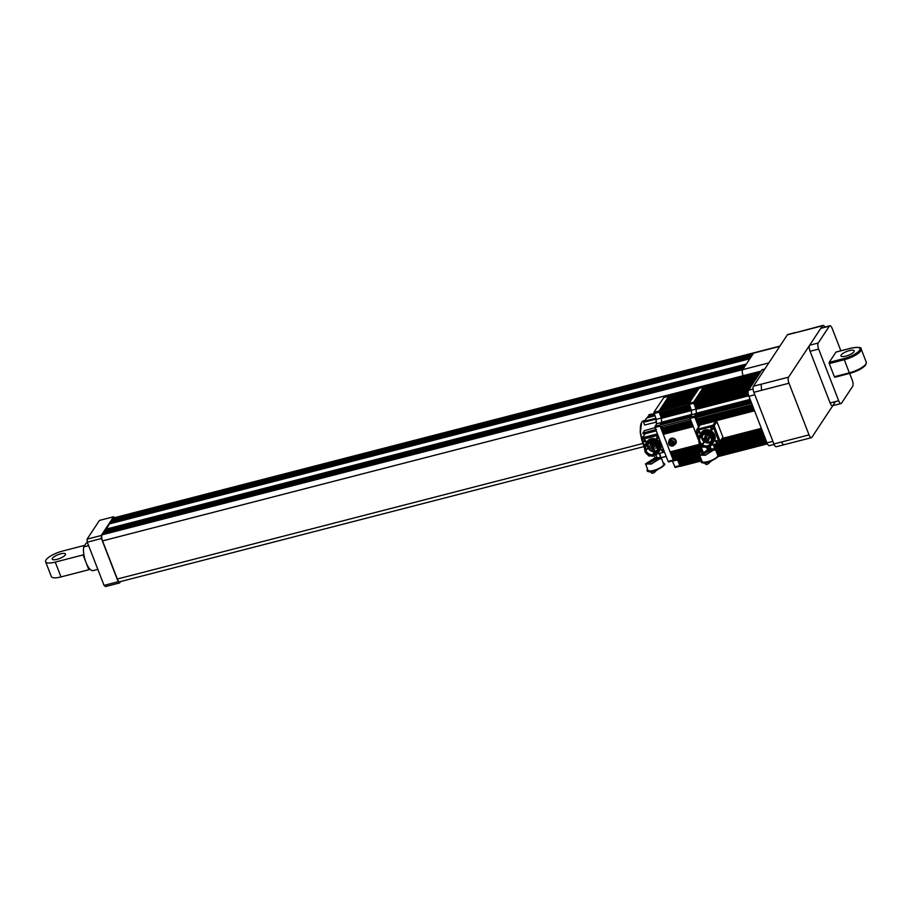 <?xml version="1.0" encoding="UTF-8"?>
<svg xmlns="http://www.w3.org/2000/svg" width="912" height="912" viewBox="0 0 912 912"><rect width="100%" height="100%" fill="white"/><g stroke="black" fill="none" stroke-linecap="round" stroke-linejoin="round"><path stroke-width="1.37" d="M88.247 544.646A14.239 5.153 75.5 0 0 87.985 545.832L83.699 546.938L86.309 542.982L87.484 542.686M745.845 364.857L105.963 529.849L109.36 523.91M110.056 522.781L750.622 357.607L751.522 356.25L110.956 521.425L110.056 522.781L110.204 523.431L750.086 358.427M111.435 520.695L752.001 355.52L752.731 354.415L112.165 519.589L111.481 521.288M112.689 519.452L112.643 518.86L753.586 353.138L742.676 369.645L102.11 534.82L768.827 362.908M112.643 518.86L113.008 518.312A4.742 1.721 -104.5 0 1 113.464 517.948L754.019 352.773M643.838 446.629L119.723 581.776A4.742 1.721 -104.5 0 1 117.329 579.006L102.543 540.896A4.742 1.721 -104.5 0 1 102.11 534.82M743.508 376.759L743.109 375.721A4.742 1.721 -104.5 0 1 742.676 369.645A4.742 1.721 -104.5 0 0 743.109 375.721L743.508 376.759M102.953 533.543L743.531 368.368L744.249 367.262L103.683 532.437L102.999 534.136M104.207 532.3L104.162 531.707L744.739 366.533L745.628 365.176L105.085 530.328L745.64 365.153M104.162 531.707L105.062 530.351M105.815 529.211L746.381 364.036L749.869 358.747L109.303 523.921M101.221 535.504L113.578 516.785L99.431 520.433L87.073 539.152L101.221 535.504L101.437 538.536L87.29 542.184L87.073 539.152M120.521 581.571L119.62 582.939L105.473 586.587L104.048 585.379L87.29 542.184M104.048 585.379L118.184 581.731L101.437 538.536M114.604 517.651L113.578 516.785M118.184 581.731L119.62 582.939M113.008 518.312L753.586 353.138A4.742 1.721 -104.5 0 1 754.042 352.773L779.92 346.104M824.836 327.066A4.742 1.721 75.5 0 0 822.943 325.413L787.352 334.841L753.437 386.221L761.144 384.237L761.577 390.302L753.859 392.297L773.9 443.962L781.618 441.978C782.69 444.44 783.636 445.238 784.468 444.372M783.989 444.737L776.306 446.72A4.742 1.721 -104.5 0 1 773.9 443.962M753.859 392.297A4.742 1.721 -104.5 0 1 753.437 386.221M787.352 334.841A4.742 1.721 -104.5 0 1 787.808 334.476L795.503 332.492M822.943 325.413A4.742 1.721 75.5 0 0 822.487 325.778L788.572 377.158A4.742 1.721 75.5 0 0 788.994 383.234L809.035 434.899A4.742 1.721 75.5 0 0 811.441 437.669A4.742 1.721 75.5 0 0 811.897 437.304L835.472 401.588M97.846 569.396L97.436 569.498A14.239 5.153 75.5 0 1 97.185 569.555L92.899 570.65A14.239 5.153 -104.5 0 1 85.967 562.328A14.239 5.153 -104.5 0 1 83.699 546.938M845.755 356.125A7.114 2.063 -21.2 0 0 854.213 350.801A7.114 2.063 -21.2 0 0 849.391 350.618A7.114 2.063 -21.2 0 0 840.944 355.942A7.114 2.063 -21.2 0 0 845.755 356.125M830.125 402.967L838.687 400.756A4.742 1.721 75.5 0 0 841.092 403.526L832.519 405.726A4.742 1.721 -104.5 0 1 830.125 402.967L810.084 351.302A4.742 1.721 -104.5 0 1 809.651 345.226L818.212 343.026L829.361 326.143L820.789 328.343A4.742 1.721 -104.5 0 1 821.256 327.989L829.817 325.778A4.742 1.721 75.5 0 0 829.361 326.143M818.212 343.026A4.742 1.721 75.5 0 0 818.645 349.091L810.084 351.302M838.687 400.756L818.645 349.091M841.092 403.526A4.742 1.721 75.5 0 0 841.548 403.161L852.686 386.278A4.742 1.721 75.5 0 0 852.264 380.213L849.642 373.453M829.817 325.778A4.742 1.721 75.5 0 1 832.223 328.537L840.853 350.789M835.973 352.1L829.19 362.372L844.181 358.507A13.292 3.853 -21.2 0 0 859.571 350.276A13.292 3.853 -21.2 0 0 850.964 348.236L836.179 352.043M849.722 373.384L834.845 377.272L834.366 376.724L849.357 372.848L844.273 359.727L829.27 363.592L834.366 376.724M829.27 363.592L829.19 362.372M809.651 345.226L820.789 328.343M772.897 441.351L766.981 442.879A4.742 1.721 75.5 0 0 769.375 445.637L774.094 444.418M766.981 442.879L748.912 396.287L754.817 394.759M753.084 389.036L748.478 390.222A4.742 1.721 75.5 0 0 748.912 396.287M748.478 390.222L761.805 370.033L764.598 369.314M764.792 369.018L762.261 369.668A4.742 1.721 75.5 0 0 761.805 370.033M679.999 466.157L675.154 467.457L672.418 461.096A30.734 11.115 -104.5 0 1 672.269 460.982M673.478 460.628L668.587 461.939L668.108 461.381L654.964 427.5L656.549 423.772A30.734 11.115 -104.5 0 1 656.23 419.349L653.893 412.327L663.788 397.586M663.583 397.643L668.815 396.241M668.724 396.321L659.034 411.004L653.893 412.327M661.337 418.038L656.23 419.349M659.296 412.669L659.615 413.478M659.946 414.356L660.265 415.177M660.607 416.054L660.926 416.875L660.812 415.997M656.549 423.772L661.576 422.473M661.428 423.134L661.667 422.336A30.734 11.115 -104.5 0 1 661.371 418.129M654.964 427.5L660.106 426.178L673.25 460.058L668.108 461.381M672.418 461.096L673.546 460.799M678.015 460.948L678.334 461.768M678.676 462.635L678.995 463.456M700.997 458.747L679.303 464.345L679.657 465.154M657.449 433.884L642.618 437.714L645.274 433.69L656.264 430.852M656.492 429.358L642.857 433.109L644.499 430.635L655.033 427.671M656.207 422.165L644.624 425.003L643.735 422.712M656.218 430.738L643.416 433.816L655.979 430.111M656.446 422.803L656.332 421.367M656.138 419.11L643.997 422.176L656.013 418.779M654.007 413.615L648.82 414.743M654.326 414.447L647.976 416.282L654.223 414.173M654.656 415.279L647.246 417.388L654.542 414.994M655.819 418.277L644.727 421.07L646.79 417.947L654.862 415.826M655.888 420.854L655.933 421.469M651.065 414.185L648.899 414.743M666.136 456.296L661.154 457.676M654.28 455.852L654.998 457.699M702.913 451.474L700.256 444.6M699.892 444.201L670.081 451.885L663.286 434.351L693.268 426.611L698.216 439.356L690.088 418.403L691.684 414.709A30.734 11.115 -104.5 0 1 691.364 410.286L689.016 403.286L698.923 388.512M690.088 418.403L694.796 417.183L698.592 426.964L698.444 424.696A30.655 11.092 -104.5 0 1 698.284 424.069M706.492 447.325L707.324 449.468M698.729 388.569L703.528 387.281M703.437 387.349L693.724 402.067L689.016 403.286M696.038 409.089L691.364 410.286M748.923 389.549L693.964 403.72L694.317 404.529M694.659 405.407L694.978 406.228M748.182 393.471L695.275 407.117L695.628 407.926L695.525 407.048M691.684 414.709L696.289 413.524M696.141 414.185L696.38 413.387A30.734 11.115 -104.5 0 1 696.084 409.18M760.198 372.472L703.642 387.053M702.605 388.615L759.411 373.669L702.844 388.25L702.764 389.036M702.001 389.538L758.807 374.581L702.24 389.162L702.149 389.926M701.419 390.416L758.225 375.459L701.659 390.051L701.567 390.792M700.849 391.282L757.655 376.325L701.089 390.906L700.986 391.636M700.291 392.126L757.097 377.169L700.53 391.75L700.427 392.468M699.743 392.947L756.55 378.001L699.994 392.582L699.88 393.277M699.219 393.756L756.014 378.799L699.31 394.018A30.655 11.092 -104.5 0 0 699.253 394.075M698.216 395.261L754.783 380.68L755.512 379.574L698.945 394.155L698.296 395.455A30.655 11.092 -104.5 0 0 698.227 395.591M697.714 396.036L754.509 381.079L697.954 395.66L697.84 396.367M697.178 396.834L753.985 381.889L697.418 396.469L697.315 397.187M696.631 397.666L753.437 382.709L696.882 397.301L696.779 398.02M696.073 398.51L752.879 383.553L696.323 398.145L696.221 398.886M695.503 399.365L752.309 384.419L695.753 399L695.662 399.752M694.921 400.254L751.727 385.297L695.172 399.889L695.092 400.664M694.317 401.166L751.123 386.221L694.568 400.801L694.511 401.656M750.109 388.079L750.451 387.224L693.895 401.816L693.553 402.671L749.846 388.147M750.986 401.645L694.511 416.203L695.035 417.776L751.591 403.195L751.078 401.622M695.605 419.258L695.936 420.101L752.491 405.521L752.161 404.677L695.605 419.258L696.905 417.297M696.426 421.378L696.757 422.222L753.312 407.641L752.981 406.798L696.426 421.378L697.384 419.93A30.655 11.092 -104.5 0 1 697.349 419.737M697.213 423.407L697.543 424.251L754.099 409.67L753.768 408.827L697.213 423.407L697.897 422.381A30.655 11.092 -104.5 0 1 697.794 421.96M722.521 438.364L761.349 428.355L754.543 410.81L697.988 425.402M720.776 440.998L762.124 430.339L761.794 429.495L721.517 439.88M713.891 445.01L762.911 432.368L762.58 431.524L719.26 442.696M714.484 447.188L763.732 434.488L763.401 433.645L714.267 446.31M764.917 437.384L764.302 435.97L715.054 448.67M710.722 448.157L707.165 449.069L706.846 448.225L707.062 447.302L712.409 443.768L712.58 438.341L708.681 433.964L703.004 433.189L699.253 435.788L698.261 438.82M694.511 416.203L750.85 401.291M695.172 415.655L695.309 415.006L750.633 400.744M695.651 414.914L695.788 414.276L750.428 400.186M750.166 399.513L696.392 413.239A30.655 11.092 -104.5 0 1 696.118 409.363L695.605 407.96L748.342 394.36M695.275 407.117L694.864 405.35M748.102 391.624L694.625 405.418L694.214 403.663M693.964 403.72L693.553 402.671M755.546 379.517L699.31 394.018M754.612 380.942L698.296 395.455M748.376 390.416L694.465 404.312M694.294 404.575L748.273 390.655M748.079 392.354L695.115 406.011M694.955 406.262L748.091 392.559M748.296 394.155L695.776 407.698M750.314 399.912L696.027 413.911M750.53 400.459L695.548 414.641M750.747 401.018L695.058 415.382M697.384 419.93L752.56 405.703M697.897 422.381L753.472 408.052M698.444 424.696L754.338 410.286M722.099 439.003L761.531 428.834M720.571 441.305L762.204 430.578M763.241 433.223L714.153 445.888M710.391 446.857L707.21 447.678M710.505 447.279L706.846 448.225M764.142 435.56L714.7 448.305M765.259 438.444L716.114 451.121M765.521 439.105L716.365 451.782M716.444 451.976L765.59 439.299M765.92 440.143L716.764 452.819M766.171 440.792L717.026 453.469M766.582 441.841L717.835 454.404M717.094 453.663L766.251 440.986M766.832 442.491L718.531 454.951M718.61 455.134L766.912 442.685M708.761 438.547L709.935 436.814L708.453 439.402L707.461 438.74L708.453 439.402L707.461 438.74L709.536 436.403L707.723 438.353L708.761 438.547M705.307 436.346A0.832 0.741 33.4 0 1 705.877 437.828A0.832 0.741 33.4 0 1 704.908 436.62A0.832 0.741 33.4 0 1 705.307 436.346M707.393 441.716A0.832 0.741 33.4 0 1 707.393 441.727A0.832 0.741 33.4 0 1 706.412 440.519A0.832 0.741 33.4 0 1 707.803 441.431A0.832 0.741 33.4 0 1 707.393 441.716M703.631 439.732A0.832 0.741 33.4 0 1 705.136 439.345A0.832 0.741 33.4 0 1 703.654 439.778L703.585 439.573M714.028 441.385A7.718 6.84 -146.6 0 0 714.221 441.1A7.718 6.84 -146.6 0 0 713.48 432.881A7.718 6.84 -146.6 0 0 705.124 429.974A7.718 6.84 -146.6 0 0 701.351 432.607L700.724 433.565M700.655 433.667L704.486 430.931L710.174 431.707L714.073 436.084L713.526 442.172L714.221 435.868L710.311 431.49L704.634 430.715L700.883 433.314M713.754 441.807L714.404 435.594L710.357 431.433L714.256 435.811L713.617 442.035M713.492 442.229L714.039 436.141L710.14 431.764L704.452 430.988L700.701 433.588L704.303 431.205L709.992 431.98L713.891 436.358L713.15 442.719M713.23 442.605L713.857 436.415L709.958 432.037L704.269 431.262L700.336 434.249M700.439 433.998L704.121 431.479L709.81 432.265L713.708 436.631L713.07 442.856M713.047 442.879L713.674 436.688L709.775 432.311L704.087 431.536L700.336 434.135L703.939 431.752L709.627 432.539L713.526 436.916L712.888 443.129M712.865 443.164L713.492 436.962L709.593 432.596L703.904 431.809L700.165 434.408L703.756 432.026L709.445 432.812L713.344 437.19L712.705 443.403M712.682 443.437L713.309 437.247L709.411 432.869L703.722 432.083L699.903 434.796M699.812 434.933L703.585 432.311L709.262 433.086L713.161 437.464L712.523 443.677L713.127 437.521L709.228 433.143L703.54 432.356L699.823 434.944M699.561 435.32L703.403 432.584L709.08 433.36L712.99 437.737L712.808 443.164L712.945 437.794L709.046 433.417L703.357 432.641L699.299 436.073M711.394 445.045L712.306 444.007M698.957 436.643L703.22 432.858L708.898 433.633L712.808 438.011L712.238 444.121L712.762 438.068L708.863 433.69L703.175 432.915L698.9 436.723M710.801 445.66L712.124 444.292M698.33 438.376L699.287 435.731L703.038 433.132L708.715 433.918L712.625 438.284L712.033 444.429M699.949 435.298L700.177 434.579M699.652 435.628L700.085 434.522M699.869 435.013L699.618 435.662M699.493 435.811L699.778 435.104M699.618 435.241L699.116 436.346M699.527 435.377L698.626 437.35M707.096 447.29A7.718 6.84 33.4 0 1 699.128 443.084C697.429 435.48 700.53 432.596 708.419 434.454C714.495 439.994 714.05 444.281 707.096 447.29M701.237 435.868L700.12 437.566A6.167 5.472 33.4 0 0 699.994 437.977L702.103 435.628A5.7 5.05 -146.6 0 1 702.217 435.218L700.12 437.566M701.51 436.517A6.167 5.472 -146.6 0 0 704.03 441.59L702.377 444.098A6.167 5.472 33.4 0 0 702.753 444.383L704.668 441.533A5.7 5.05 -146.6 0 1 704.281 441.248L702.377 444.098M704.44 441.875A6.167 5.472 -146.6 0 0 709.616 442.833A6.167 5.472 -146.6 0 0 710.254 442.628M703.437 434.705A6.167 5.472 -146.6 0 0 700.427 436.814A6.167 5.472 -146.6 0 0 701.02 443.392A6.167 5.472 -146.6 0 0 707.712 445.717A6.167 5.472 -146.6 0 0 710.722 443.608A6.167 5.472 -146.6 0 0 710.117 437.03A6.167 5.472 -146.6 0 0 703.437 434.705M705.044 431.912A6.167 5.472 -146.6 0 0 704.44 432.14M702.913 433.211A6.167 5.472 -146.6 0 0 702.422 433.793M712.101 429.757A1.026 0.901 33.4 0 1 711.394 427.933A1.026 0.901 33.4 0 1 712.101 429.757M711.212 428.013A1.026 0.901 -146.6 0 0 712.728 429.016M699.253 433.075A1.026 0.901 33.4 0 1 698.546 431.251A1.026 0.901 33.4 0 1 699.253 433.075M698.364 431.319A1.026 0.901 -146.6 0 0 699.892 432.322M717.026 442.457A1.026 0.901 33.4 0 1 716.319 440.633A1.026 0.901 33.4 0 1 717.026 442.457M716.137 440.701A1.026 0.901 -146.6 0 0 717.664 441.704M711.531 440.621A5.221 4.628 33.4 0 1 709.217 442.081A5.221 4.628 33.4 0 1 703.711 440.291A5.221 4.628 33.4 0 1 702.856 434.899M704.908 436.62L705.968 435.024A0.832 0.741 33.4 0 1 706.469 434.716M707.153 434.921A0.832 0.741 33.4 0 1 707.347 435.936L706.287 437.543M708.772 438.923A0.832 0.741 33.4 0 1 708.863 439.835L707.803 441.431M706.162 437.68A0.832 0.741 33.4 0 1 706.139 438.387L705.079 439.994M708.51 430.772A4.628 4.104 -146.6 0 0 707.701 430.84M710.345 431.501L713.116 434.294M713.879 435.754L714.358 438.353M700.69 434.671L701.009 434.021M700.462 434.842L701.305 433.542M702.525 432.288L703.334 431.775M703.654 431.615L706.173 431.045M707.792 431.171L710.06 431.98L712.933 434.568M713.697 436.027L714.176 438.626M712.637 442.525L713.15 441.818M700.598 434.739L702.251 433.428M707.609 431.444L709.878 432.254L712.751 434.853M713.515 436.301L713.993 438.911M713.971 439.265L713.811 440.245M712.945 442.172L713.036 441.522M702.16 432.847L702.981 432.322M703.289 432.163L705.808 431.593M707.427 431.718L709.696 432.527L712.568 435.127M713.332 436.586L713.811 439.185M713.788 439.538L713.629 440.519M701.978 433.12L702.799 432.596M703.106 432.448L705.626 431.866M707.245 431.992L709.513 432.801L712.386 435.4M713.15 436.859L713.629 439.459M713.606 439.812L713.446 440.792M701.795 433.394L702.616 432.869M702.924 432.721L705.443 432.14M707.062 432.265L709.331 433.075L712.204 435.674M712.967 437.133L713.446 439.732M713.423 440.086L713.264 441.077M712.99 441.921L712.58 442.719M701.613 433.667L702.434 433.143M702.742 432.995L705.272 432.413M706.88 432.55L709.148 433.36L712.021 435.947M712.785 437.407L713.264 440.006M713.241 440.359L713.093 441.351M702.559 433.268L705.09 432.698M706.697 432.824L708.966 433.633L711.839 436.221M712.603 437.68L713.081 440.279M713.059 440.644L712.66 442.388M700.815 434.579L704.908 432.972M706.515 433.097L708.784 433.907L711.656 436.495M701.693 434.078L703.277 433.451L708.601 434.18L712.261 438.284L712.682 439.983M711.52 445.09L718.645 443.255A0.946 0.844 -146.6 0 0 719.169 442.195L713.332 427.158A0.946 0.844 -146.6 0 0 712.147 426.531L696.939 430.453A0.946 0.844 -146.6 0 0 696.415 431.524L698.638 437.27M702.058 446.082L702.24 446.549A0.946 0.844 -146.6 0 0 703.426 447.176L704.132 446.994M709.741 444.52A6.167 5.472 33.4 0 1 709.388 444.748L710.756 441.875A5.7 5.05 -146.6 0 0 711.109 441.636L709.741 444.52L711.109 441.636M696.939 430.453L712.603 425.847L697.384 429.769A0.946 0.844 -146.6 0 0 696.928 430.099A0.946 0.844 -146.6 0 1 697.384 429.769L697.634 429.404A0.946 0.844 -146.6 0 0 697.076 429.928M713.332 427.158L713.788 426.474L719.614 441.511L713.788 426.474A0.946 0.844 -146.6 0 0 712.603 425.847L712.147 426.531M719.101 442.936L719.557 442.252A0.946 0.844 -146.6 0 0 719.614 441.511L719.169 442.195M703.688 439.082L704.748 437.475A0.832 0.741 33.4 0 1 704.873 437.338M699.059 431.262L699.675 431.661M716.832 440.644L717.448 441.043M711.907 427.945L712.523 428.355M696.791 430.293A0.946 0.844 33.4 0 1 696.871 429.575L699.629 425.391A0.946 0.844 33.4 0 1 700.097 425.06L715.738 421.036A0.946 0.844 33.4 0 1 716.923 421.663L722.92 437.122A0.946 0.844 33.4 0 1 722.851 437.863L720.092 442.046A0.946 0.844 33.4 0 1 719.625 442.366L719.443 442.411M722.92 437.122L720.149 441.305A0.946 0.844 33.4 0 1 720.092 442.046M720.149 441.305L714.164 425.847L716.923 421.663M715.738 421.036L712.979 425.22A0.946 0.844 33.4 0 1 714.164 425.847M712.979 425.22L697.338 429.244L700.097 425.06M712.739 428.936A0.946 0.844 33.4 0 1 711.292 427.979M699.892 432.242A0.946 0.844 33.4 0 1 698.444 431.285M717.664 441.625A0.946 0.844 33.4 0 1 716.216 440.667M705.272 455.282L699.572 455.077L709.582 448.772L715.282 448.978L705.272 455.282M699.572 455.077L702.035 461.426A8.425 2.44 -21.2 0 0 707.735 461.643A8.425 2.44 -21.2 0 0 717.744 455.339L715.282 448.978M714.643 449.354L709.479 449.263L700.291 454.917M709.399 449.046L714.62 449.24L705.455 455.008L700.234 454.814L709.399 449.046M714.472 450.095L710.003 450.482L700.918 455.35M700.997 455.373L709.969 450.528L714.438 450.163M719.648 442.058A0.946 0.844 -146.6 0 0 719.796 441.887L719.557 442.252A0.946 0.844 -146.6 0 0 719.614 441.511L714.028 426.109A0.946 0.844 -146.6 0 0 712.842 425.482L712.603 425.847A0.946 0.844 -146.6 0 1 713.788 426.474L714.028 426.109M711.554 427.91A0.946 0.844 -146.6 0 0 712.694 428.663M719.796 441.887A0.946 0.844 -146.6 0 0 719.853 441.146M710.79 448.499A8.071 2.918 75.5 0 0 710.209 446.23M713.389 444.611A8.071 2.918 -104.5 0 1 714.358 448.351M697.634 429.404L712.842 425.482M698.706 431.228A0.946 0.844 -146.6 0 0 699.846 431.98M716.479 440.61A0.946 0.844 -146.6 0 0 717.619 441.362M713.731 444.52A9.017 3.26 -104.5 0 1 714.734 448.476M717.334 454.267A9.302 2.69 158.8 0 1 718.565 455.02A9.302 2.69 158.8 0 1 709.285 461.461L705.181 463.524L705.854 462.35A9.302 2.69 158.8 0 1 701.214 461.746A9.302 2.69 158.8 0 1 701.624 460.366M709.285 461.461L709.604 462.304L718.895 455.863L718.565 455.02M709.604 462.304L708.989 463.25C707.222 464.493 706.082 464.778 705.557 464.128L705.181 463.524M701.214 461.746L701.545 462.589L705.204 463.342M659.957 450.175A7.718 6.84 -146.6 0 0 660.151 449.901A7.718 6.84 -146.6 0 0 659.399 441.682A7.718 6.84 -146.6 0 0 651.054 438.763A7.718 6.84 -146.6 0 0 647.281 441.397L646.745 442.217M646.585 442.468L650.416 439.721L656.104 440.507L660.003 444.885L659.593 450.745L660.151 444.657L656.241 440.291L650.564 439.504L646.813 442.103M659.684 450.608L660.334 444.383L656.423 440.006L660.185 444.611L659.547 450.824M659.422 451.018L659.969 444.931L656.07 440.564L650.381 439.778L646.631 442.388L650.233 440.006L655.922 440.781L659.821 445.159L659.182 451.372M659.273 451.235L659.604 445.489L655.705 441.112L650.017 440.336L646.38 442.765M659.239 451.292L659.786 445.216L655.888 440.838L650.199 440.051L646.403 442.742M646.312 442.879L650.051 440.279L655.739 441.055L659.638 445.432L659.057 451.565M646.095 443.209L649.868 440.553L655.557 441.328L659.456 445.706L658.817 451.93L659.422 445.763L655.523 441.385L649.834 440.61L645.764 443.711L649.515 441.1L655.192 441.887L659.091 446.253L658.453 452.477M646.004 443.346L649.686 440.827L655.375 441.602L659.273 445.979L658.635 452.204M658.612 452.227L659.239 446.036L655.34 441.659L649.652 440.884L645.947 443.426M658.43 452.5L659.057 446.31L655.158 441.932L649.469 441.157L645.65 443.87M649.333 441.374L655.01 442.16L658.92 446.538L658.327 452.671L658.874 446.584L654.976 442.217L649.287 441.431L645.491 444.155L649.333 441.374M657.324 453.845L658.521 452.295L658.692 446.869L654.793 442.491L649.105 441.704L644.83 445.523M645.377 444.281L649.15 441.647L654.827 442.434L658.738 446.812L658.327 452.671M656.731 454.461L658.054 453.082M644.26 447.176L645.217 444.532L648.968 441.932L654.645 442.708L658.555 447.085L657.985 453.196M653.026 456.091A7.718 6.84 33.4 0 1 645.058 451.885C643.359 444.269 646.46 441.397 654.349 443.255C660.425 448.795 659.98 453.07 653.026 456.091L658.339 452.569L658.51 447.142L654.611 442.765L648.934 441.978L645.183 444.589L644.191 447.621M645.878 444.098L646.072 443.506M644.556 446.15L645.582 443.984M646.585 445.295L648.022 444.041M647.509 444.828A6.167 5.472 -146.6 0 0 647.794 447.302L646.266 450.289L648.386 447.61L646.095 449.867M648.101 448.031A6.167 5.472 -146.6 0 0 649.435 449.844M649.595 449.992A6.167 5.472 -146.6 0 0 653.14 451.691M653.402 451.725A6.167 5.472 -146.6 0 0 654.485 451.748M656.059 450.984L654.531 453.914L653.243 454.244L654.77 451.326L656.207 451.372A6.167 5.472 -146.6 0 0 657.347 450.756M649.367 443.506A6.167 5.472 -146.6 0 0 646.357 445.615A6.167 5.472 -146.6 0 0 646.95 452.192A6.167 5.472 -146.6 0 0 653.642 454.518A6.167 5.472 -146.6 0 0 656.651 452.409A6.167 5.472 -146.6 0 0 656.047 445.831A6.167 5.472 -146.6 0 0 649.367 443.506M648.82 442.012A6.167 5.472 -146.6 0 0 648.352 442.582M658.031 438.558A1.026 0.901 33.4 0 1 657.324 436.734A1.026 0.901 33.4 0 1 658.031 438.558M657.142 436.802A1.026 0.901 -146.6 0 0 658.669 437.806M645.183 441.864A1.026 0.901 33.4 0 1 644.476 440.051A1.026 0.901 33.4 0 1 645.183 441.864M644.294 440.12A1.026 0.901 -146.6 0 0 645.821 441.123M662.956 451.258A1.026 0.901 33.4 0 1 662.249 449.434A1.026 0.901 33.4 0 1 662.956 451.258M662.066 449.502A1.026 0.901 -146.6 0 0 663.594 450.505M657.461 449.787A5.461 4.834 33.4 0 1 655.204 451.132A5.461 4.834 33.4 0 1 653.687 451.28M654.44 439.561A4.628 4.104 -146.6 0 0 653.63 439.641M656.275 440.302L659.045 443.095M659.809 444.554L660.288 447.154M659.091 450.642L658.589 451.212M647.395 442.571L646.369 443.654L647.11 442.582M648.455 441.089L649.264 440.564M649.583 440.416L652.103 439.835M653.722 439.96L655.99 440.77L658.863 443.369M659.627 444.828L660.106 447.427M653.539 440.245L655.808 441.043L658.681 443.642M659.444 445.102L659.923 447.701M659.9 448.054L659.741 449.046M658.874 450.973L658.966 450.323M648.181 442.217L646.87 442.89M648.09 441.636L648.911 441.112M649.219 440.963L651.738 440.382M653.357 440.519L655.625 441.328L658.498 443.916M659.262 445.375L659.741 447.974M659.718 448.339L659.558 449.32M647.908 441.91L648.728 441.397M649.036 441.237L651.556 440.667M653.174 440.792L655.443 441.602L658.316 444.19M659.08 445.649L659.558 448.248M659.536 448.613L659.376 449.593M646.357 443.665L647.075 442.765M647.725 442.183L648.546 441.67M648.854 441.511L651.373 440.941M652.992 441.066L655.261 441.875L658.133 444.475M658.897 445.922L659.376 448.533M659.353 448.886L659.194 449.867M658.92 450.71L658.51 451.52M647.543 442.468L648.364 441.944M648.671 441.784L651.202 441.214M652.81 441.34L655.078 442.149L657.951 444.748M658.715 446.196L659.194 448.807M659.171 449.16L659.011 450.14M648.489 442.069L651.02 441.488M652.627 441.613L654.896 442.423L657.769 445.022M658.532 446.481L659.011 449.08M658.988 449.434L658.589 451.178M646.745 443.38L650.837 441.761M652.445 441.887L654.713 442.696L657.586 445.295M647.623 442.879L649.196 442.24L654.531 442.981L658.19 447.085L658.612 448.784M658.008 435.343L642.869 439.242A0.946 0.844 -146.6 0 0 642.344 440.314L644.522 445.934M647.987 454.871L648.17 455.35A0.946 0.844 -146.6 0 0 649.355 455.977L650.062 455.795M657.449 453.891L664.495 452.067M654.531 453.914L656.207 451.372M642.869 439.242L657.814 434.83L643.313 438.569A0.946 0.844 -146.6 0 0 642.857 438.889A0.946 0.844 -146.6 0 1 643.313 438.569L643.564 438.205A0.946 0.844 -146.6 0 0 643.006 438.729M647.919 444.11L646.391 445.569M654.599 453.196L653.311 453.526M653.414 451.269A5.461 4.834 33.4 0 1 651.339 450.688L652.525 448.886M651.134 450.574A5.461 4.834 33.4 0 1 649.846 449.65M649.663 449.479A5.461 4.834 33.4 0 1 648.443 443.836M658.669 437.726A0.946 0.844 33.4 0 1 657.221 436.768M645.821 441.043A0.946 0.844 33.4 0 1 644.374 440.086M663.594 450.425A0.946 0.844 33.4 0 1 662.146 449.468M651.202 464.083L645.502 463.866L655.511 457.562L661.211 457.778L651.202 464.083M645.502 463.866L647.965 470.227A8.425 2.44 -21.2 0 0 653.665 470.432A8.425 2.44 -21.2 0 0 663.674 464.128L661.211 457.778M660.573 458.143L655.409 458.052L646.22 463.718M655.329 457.847L660.55 458.041L651.385 463.809L646.163 463.615L655.329 457.847M660.402 458.896L655.933 459.283L646.847 464.151M646.927 464.174L655.899 459.329L660.368 458.964M657.484 436.711A0.946 0.844 -146.6 0 0 658.624 437.464M656.72 457.288A8.071 2.918 75.5 0 0 656.138 455.031M659.319 453.412A8.071 2.918 -104.5 0 1 660.288 457.14M643.564 438.205L657.7 434.557M644.636 440.017A0.946 0.844 -146.6 0 0 645.776 440.781M662.408 449.411A0.946 0.844 -146.6 0 0 663.548 450.163M659.661 453.321A9.017 3.26 -104.5 0 1 660.664 457.265M663.263 463.068A9.302 2.69 158.8 0 1 664.495 463.809A9.302 2.69 158.8 0 1 655.215 470.261L651.111 472.325L651.784 471.139A9.302 2.69 158.8 0 1 647.144 470.546A9.302 2.69 158.8 0 1 647.554 469.156M655.215 470.261L655.534 471.105L664.825 464.664L664.495 463.809M655.534 471.105L654.919 472.04C653.152 473.282 652.012 473.579 651.487 472.929L651.111 472.325M647.144 470.546L647.474 471.39L651.134 472.131M668.758 397.039L699.082 388.432M667.903 397.564L698.136 389.47L668.143 397.199L668.063 397.985M667.299 398.487L697.532 390.382L667.538 398.111L667.447 398.875M666.718 399.365L696.95 391.259L666.957 399L666.854 399.741M666.148 400.231L696.38 392.126L666.387 399.855L666.284 400.585M665.589 401.075L695.822 392.969L665.828 400.699L665.726 401.417M665.042 401.896L695.275 393.79L665.281 401.531L665.167 402.226M664.506 402.705L694.739 394.6L664.609 402.967A30.655 11.092 -104.5 0 0 664.552 403.024M663.514 404.21L693.508 396.481L694.237 395.375L664.244 403.104L663.594 404.404A30.655 11.092 -104.5 0 0 663.514 404.54M663.001 404.985L693.245 396.88L663.252 404.609L663.138 405.316M662.477 405.783L692.71 397.689L662.716 405.418L662.602 406.136M661.93 406.615L692.162 398.51L662.169 406.25L662.066 406.969M661.371 407.459L691.604 399.353L661.61 407.094L661.519 407.835M660.801 408.325L691.034 400.22L661.04 407.949L660.949 408.713M660.22 409.203L690.452 401.098L660.459 408.838L660.379 409.613M659.615 410.115L689.848 402.021L659.855 409.75L659.798 410.605M688.822 403.571L658.829 411.312M689.278 404.905L688.845 403.879M689.609 405.749L689.928 406.592M690.259 407.447L690.589 408.291M690.92 409.135L691.364 410.4L661.371 418.118L660.904 416.909L690.897 409.18M691.672 414.595L691.353 415.211M690.133 417.046L659.809 425.152L689.803 417.422M659.832 425.459L660.322 426.725L690.316 418.996L689.825 417.719M660.904 428.207L661.223 429.05L691.216 421.321L690.897 420.478L660.904 428.207L662.192 426.246M661.724 430.327L662.044 431.171L692.037 423.442L691.718 422.587L661.724 430.327L662.682 428.879A30.655 11.092 -104.5 0 1 662.636 428.686M662.511 432.356L662.842 433.2L692.835 425.471L692.504 424.627L662.511 432.356L663.184 431.33A30.655 11.092 -104.5 0 1 663.092 430.909M670.525 453.025L670.856 453.868L700.849 446.139L700.519 445.295L670.525 453.025L671.107 452.147A30.655 11.092 -104.5 0 1 670.833 451.691M671.312 455.054L671.642 455.909L701.636 448.168L701.305 447.325L671.312 455.054L672.144 453.8A30.655 11.092 -104.5 0 1 672.007 453.572M672.133 457.174L672.463 458.029L702.457 450.289L702.126 449.445L672.133 457.174L672.167 455.772M701.374 460.754L680.044 466.249L701.282 460.925M680.044 466.249L679.543 464.276M679.303 464.345L678.893 462.589M700.336 457.049L678.642 462.646L678.232 460.891M699.686 455.362L677.981 460.959L677.582 459.899M699.812 453.994L673.535 460.777L699.709 454.187M673.535 460.777L672.988 457.892M663.286 434.351L663.742 433.656A30.655 11.092 -104.5 0 1 663.583 433.018M659.809 425.152L690.11 416.955M660.459 424.604L660.596 423.955L690.589 416.225M660.949 423.863L661.086 423.225L691.079 415.496M691.661 414.595L661.69 422.188A30.655 11.092 -104.5 0 1 661.417 418.312L661.371 418.118M690.566 408.325L660.573 416.066L660.163 414.299M689.905 406.638L659.912 414.367L659.501 412.612M689.255 404.939L659.262 412.669L658.852 411.62M668.564 396.56L698.923 388.273M668.986 395.99L698.945 388.25M694.271 395.318L664.609 402.967M693.337 396.743L663.594 404.404M689.54 405.589L659.752 413.261M659.593 413.524L689.575 405.783M690.202 407.276L660.413 414.96M660.242 415.211L690.236 407.482M690.851 408.975L661.075 416.647M691.319 415.12L661.325 422.86M690.829 415.861L660.835 423.59M690.35 416.59L660.356 424.331M662.682 428.879L691.285 421.504M663.184 431.33L692.197 423.852M663.742 433.656L693.074 426.086M671.107 452.147L700.256 444.634M672.144 453.8L700.94 446.378M701.966 449.023L672.497 456.627M702.867 451.36L673.398 458.953M702.012 452.033L673.033 459.511M699.937 456.011L678.482 461.54M678.311 461.803L700.006 456.205M700.598 457.71L679.144 463.239M678.973 463.501L700.667 457.904M701.248 459.397L679.793 464.938M679.634 465.188L701.328 459.591M670.559 438.74A3.728 3.306 33.4 0 1 674.492 444.874A3.728 3.306 33.4 0 1 674.264 444.976A3.203 2.839 33.4 0 1 668.906 441.476A3.728 3.306 33.4 0 1 670.559 438.74M675.712 443.734A3.728 3.306 -146.6 0 0 670.708 438.501A3.728 3.306 -146.6 0 0 669.499 439.641M668.906 441.476L669.853 440.04A3.203 2.839 33.4 0 1 675.199 443.574L674.253 444.999A3.203 2.839 33.4 0 0 668.906 441.476C668.177 444.896 669.625 446.378 673.238 445.911L674.253 444.999M669.978 441.465A2.497 2.212 -146.6 0 0 670.274 442.958L669.362 444.338A2.497 2.212 33.4 0 1 673.113 441.944A2.497 2.212 33.4 0 1 672.771 445.478A2.497 2.212 33.4 0 1 669.511 444.577L669.362 444.338M672.11 444.292A2.497 2.212 -146.6 0 0 673.843 444.007M670.468 443.255A2.497 2.212 -146.6 0 0 671.528 444.098L671.927 444.509M670.274 442.958L669.647 444.509M670.4 442.89L669.499 444.269M60.694 553.835A7.114 2.063 158.8 0 1 65.516 554.017A7.114 2.063 158.8 0 1 57.057 559.341A7.114 2.063 158.8 0 1 52.235 559.17A7.114 2.063 158.8 0 1 60.694 553.835M89.524 568.7L88.84 569.738L60.99 576.92A14.239 4.127 158.8 0 1 51.346 576.566L45.6 561.735A14.239 4.127 158.8 0 1 62.506 551.087L84.748 545.353M83.779 553.88L83.095 554.918L55.244 562.1A14.239 4.127 158.8 0 1 45.6 561.735M88.84 569.738L83.095 554.918M110.363 523.522L749.972 358.598M110.078 523.089L750.382 357.983M117.329 579.006L642.629 443.563M102.543 540.896L761.121 371.081M106.134 529.94L745.731 365.017M105.838 529.507L746.141 364.401M779.726 346.389L753.586 353.138M788.994 383.234L761.577 390.302M788.572 377.158L761.144 384.237M809.035 434.899L781.618 441.978M822.487 325.778L795.07 332.846M865.328 365.096A13.292 3.853 158.8 0 1 849.938 373.327L834.845 377.272M850.964 348.236L851.056 348.156C858.409 346.959 861.783 347.267 861.179 349.068A14.239 4.127 158.8 0 1 860.757 350.903A14.239 4.127 158.8 0 1 844.273 359.727L844.181 358.507M866.275 362.201L865.784 364.777C863.174 368.117 857.85 371.002 849.847 373.407L849.357 372.848A14.239 4.127 -21.2 0 0 865.853 364.036A14.239 4.127 -21.2 0 0 866.275 362.201L861.179 349.068M653.972 413.535L659.08 412.224M659.912 424.992L654.884 426.292M679.782 465.587L674.675 466.898M644.203 447.416L640.27 433.2L641.603 422.313L643.541 420.808A17.795 6.441 75.5 0 0 641.831 422.153A17.795 6.441 75.5 0 0 644.271 446.891M642.869 438.866L642.664 438.319L657.666 434.454M645.023 433.873L642.39 437.874L642.675 439.162M642.39 438.341L642.698 439.128M666.193 456.433L661.189 457.721L666.182 456.41M641.353 423.043L640.167 431.444L644.203 447.347M689.096 404.438L693.77 403.229M694.613 416.054L690.008 417.24M750.086 387.782L693.53 402.363M748.672 395.614L696.073 409.169M748.729 395.797L696.118 409.363M696.392 413.239L750.109 399.388M694.534 416.51L751.1 401.918M764.792 437.247L715.646 449.912M764.86 437.395L715.703 450.072L764.849 437.384M767.357 443.734L718.941 456.217M718.93 456.376L767.425 443.87L718.918 456.388M708.989 463.25L708.658 462.395M656.572 446.561L655.66 448.305M650.313 448.51L649.458 449.935M650.826 448.157L649.652 449.855M649.492 446.401L648.637 447.815M650.005 446.036L648.831 447.735M654.919 472.04L654.588 471.196M691.376 410.582L661.417 418.312M661.69 422.188L691.649 414.458M672.896 445.672C669.317 445.512 668.348 444.019 670.012 441.18C673.603 441.328 674.561 442.833 672.896 445.672M672.908 441.75L672.919 442.753M671.87 444.532L672.68 443.414M60.99 576.92L55.244 562.1M109.326 523.91L749.881 358.735M811.441 437.669L784.012 444.737M851.056 348.156L836.065 352.032M668.758 396.264L663.674 397.575M673.489 460.674L668.587 461.939M680.021 466.203L675.154 467.457M643.541 420.808L645.035 420.421M642.846 433.166L643.097 433.804M644.488 421.241L646.551 418.118M703.483 387.292L698.82 388.501M707.393 441.727L706.321 441.009M714.221 441.1L713.845 441.67M696.472 430.772L697.167 429.734M707.37 439.082L706.412 440.519M705.877 437.828L704.805 437.122M703.642 439.755L704.657 440.279M654.531 449.582L653.015 451.873L654.645 449.833M655.329 445.079L653.756 447.541L655.135 445.877M660.151 449.901L659.775 450.471M653.414 446.321L652.034 447.986L653.22 446.196M652.764 444.623L651.578 446.413L652.559 444.497M651.806 443.392L650.917 444.725L651.544 443.357M654.075 448.02L652.696 449.673L653.881 447.883M651.704 446.766L650.324 448.419L651.51 446.629M654.041 444.167L653.129 445.546L653.836 444.053M655.956 447.997L656.708 446.789M650.803 444.771L649.504 446.31L650.689 444.52M654.611 446.253L655.511 445.238M642.401 439.573L643.097 438.524M652.331 448.75L651.339 450.676M699.698 454.199L673.649 460.913M701.282 460.936L680.158 466.385M670.981 441.214L670.708 442.651L671.471 441.545M672.908 442.765L673.33 442.183M671.517 444.11L672.19 443.095"/></g></svg>
